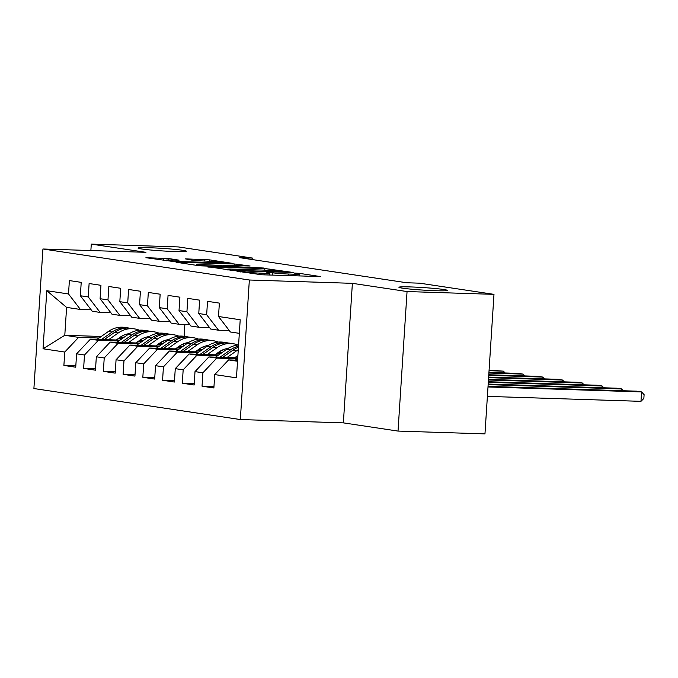 <?xml version="1.0" encoding="UTF-8"?>
<svg xmlns="http://www.w3.org/2000/svg" width="678" height="678" viewBox="0 0 678 678"><rect width="100%" height="100%" fill="white"/><g stroke="black" fill="none" stroke-linecap="round" stroke-linejoin="round"><path stroke-width="1.02" d="M236.868 271.158L261.691 274.776L320.347 276.556L299.218 273.327L294.413 273.09L297.456 273.59A11.89 0.619 3.7 0 1 299.201 274.031A11.89 0.619 3.7 0 1 293.54 274.192L288.803 274.039A11.89 0.619 3.7 0 1 272.488 272.776L266.259 272.107L268.064 272.641A11.89 0.619 3.7 0 1 269.81 273.081A11.89 0.619 3.7 0 1 264.149 273.242L259.411 273.09A11.89 0.619 3.7 0 1 243.097 271.836L236.868 271.158M174.814 251.53A24.222 1.271 3.7 0 0 186.357 251.199A24.222 1.271 3.7 0 0 174.034 249.292A24.222 1.271 3.7 0 0 149.558 247.733A24.222 1.271 3.7 0 0 138.015 248.072A24.222 1.271 3.7 0 0 150.347 249.979A24.222 1.271 3.7 0 0 174.814 251.53M435.717 290.726A24.222 1.271 3.7 0 0 447.26 290.396A24.222 1.271 3.7 0 0 434.929 288.489A24.222 1.271 3.7 0 0 410.453 286.93A24.222 1.271 3.7 0 0 398.918 287.269A24.222 1.271 3.7 0 0 411.241 289.175A24.222 1.271 3.7 0 0 435.717 290.726M168.746 258.555L145.914 257.699L174.424 261.666L233.079 263.445L209.672 259.877L185.297 258.86L193.857 260.522L208.51 261.225A9.933 0.517 3.7 0 1 218.553 261.861A9.933 0.517 3.7 0 1 223.613 262.64A9.933 0.517 3.7 0 1 218.875 262.776L181.424 261.572A9.933 0.517 3.7 0 1 171.381 260.928A9.933 0.517 3.7 0 1 166.33 260.149A9.933 0.517 3.7 0 1 171.059 260.013L179.077 260.166L168.746 258.555L168.653 259.962M239.741 257.674L406.707 282.76L419.58 283.175L493.982 294.354L407.054 291.548L352.382 283.336L249.351 280.006L42.926 248.996L145.956 252.326L91.284 244.114L178.221 246.919L252.623 258.098L239.741 257.674M207.934 266.7L234.664 270.717L293.32 272.497L264.818 268.53L207.909 267.064M199.442 265.793L176.043 262.225L234.698 264.005L250.123 266.005L225.282 265.318L224.062 265.505L230.554 266.479L263.615 268.022L199.442 265.793M249.351 280.006L240.334 419.546L33.9 388.536L42.926 248.996M213.968 386.57L202.036 386.189L213.875 387.969L214.74 374.578L236.453 377.841L240.207 319.762L218.502 316.499L219.367 303.108L207.527 301.329L206.654 314.719L198.764 313.533L199.629 300.151L187.789 298.371L186.925 311.753L179.026 310.566L179.89 297.184L168.051 295.405L167.186 308.787L159.296 307.609L160.161 294.218L148.321 292.438L147.448 305.829L139.558 304.642L140.422 291.252L128.583 289.472L127.718 302.863L119.82 301.676L120.692 288.286L108.844 286.506L107.98 299.896L100.09 298.71L100.954 285.319L89.115 283.54L88.25 296.93L80.351 295.744L81.216 282.362L69.376 280.582L68.512 293.964L80.411 309.465L66.597 307.388L64.791 335.296L78.606 337.373L99.039 338.034M202.036 386.189L202.9 372.798L195.01 371.612L208.866 356.942L237.741 357.874M194.23 383.604L182.297 383.223L194.145 385.002L195.01 371.612M182.297 383.223L183.17 369.832L175.271 368.646L189.128 353.975L218.714 354.933M174.5 380.638L162.567 380.256L174.407 382.036L175.271 368.646M162.567 380.256L163.432 366.866L155.542 365.679L169.39 351.009L198.985 351.967M154.762 377.68L142.829 377.29L154.669 379.07L155.542 365.679M142.829 377.29L143.694 363.9L135.803 362.713L149.66 348.051L179.246 349.001M135.024 374.714L123.099 374.324L134.939 376.104L135.803 362.713M123.099 374.324L123.964 360.942L116.065 359.755L129.922 345.085L159.508 346.034M115.294 371.747L103.361 371.358L115.201 373.137L116.065 359.755M103.361 371.358L104.226 357.976L96.335 356.789L110.183 342.119L139.778 343.076M95.556 368.781L83.623 368.4L95.462 370.18L96.335 356.789M83.623 368.4L84.487 355.009L76.597 353.823L90.454 339.153L120.04 340.11M75.817 365.815L63.893 365.434L75.733 367.213L76.597 353.823M63.893 365.434L64.757 352.043L43.045 348.78L46.799 290.709L68.512 293.964M110.887 312.778L100.149 312.431L92.259 311.244L80.351 295.744M88.25 296.93L100.149 312.431M118.116 338.653L121.947 338.771M124.167 337.212L120.345 337.093M101.259 336.474L64.791 335.296L43.045 348.78M64.757 352.043L78.606 337.373M130.625 315.745L119.887 315.397L111.989 314.211L100.09 298.71M107.98 299.896L119.887 315.397M139.126 340.72L142.948 340.848M90.454 339.153L98.344 340.339L118.769 341M137.854 341.619L141.677 341.737M84.487 355.009L98.344 340.339M150.363 318.711L139.617 318.363L131.727 317.177L119.82 301.676M127.718 302.863L139.617 318.363M158.864 343.687L162.686 343.814M110.183 342.119L118.082 343.305L138.507 343.966M157.593 344.577L161.415 344.704M104.226 357.976L118.082 343.305M170.093 321.677L159.355 321.33L151.465 320.143L139.558 304.642M147.448 305.829L159.355 321.33M178.594 346.653L182.416 346.78M129.922 345.085L137.812 346.272L158.245 346.924M177.322 347.543L181.153 347.67M123.964 360.942L137.812 346.272M189.832 324.635L179.094 324.287L171.195 323.109L159.296 307.609M167.186 308.787L179.094 324.287M198.332 349.619L202.154 349.746M149.66 348.051L157.55 349.238L177.975 349.89M197.061 350.509L200.883 350.636M143.694 363.9L157.55 349.238M209.57 327.601L198.823 327.254L190.933 326.067L179.026 310.566M186.925 311.753L198.823 327.254M218.062 352.585L221.892 352.704M169.39 351.009L177.289 352.196L197.713 352.857M216.799 353.475L220.621 353.594M163.432 366.866L177.289 352.196M229.3 330.567L218.562 330.22L210.672 329.033L198.764 313.533M206.654 314.719L218.562 330.22M189.128 353.975L197.018 355.162L217.443 355.823M236.529 356.442L237.834 356.484M183.17 369.832L197.018 355.162M239.334 333.339L230.401 332L218.502 316.499M208.866 356.942L216.757 358.128L237.181 358.789M202.9 372.798L216.757 358.128M252.53 259.598L252.623 258.098M91.284 244.114L90.869 250.546M352.382 283.336L343.365 422.869L398.028 431.081L407.054 291.548M398.028 431.081L484.965 433.886L493.982 294.354M343.365 422.869L240.334 419.546M184.874 324.482L184.111 336.339M91.157 309.812L80.411 309.465M214.74 374.578L228.596 359.908L237.597 360.196M228.596 359.908L237.529 361.247M66.597 307.388L46.799 290.709M231.859 270.141L285.362 272.031L283.412 271.48A11.89 0.619 3.7 0 0 267.098 270.217L232.969 269.115A11.89 0.619 3.7 0 0 227.308 269.285A11.89 0.619 3.7 0 0 229.054 269.725L231.834 270.556M201.341 264.547A9.933 0.517 3.7 0 0 196.612 264.683A9.933 0.517 3.7 0 0 201.663 265.462A9.933 0.517 3.7 0 0 211.706 266.098L226.672 266.471L219.638 265.361L201.341 264.547M235.274 360.12L237.707 358.416M487.389 396.384L640.964 401.342L641.574 391.918L636.642 391.172L488.033 386.375M487.999 386.96L641.574 391.918L644.1 394.655L643.854 398.427L640.964 401.342M234.63 357.772L237.902 355.484M226.994 357.526L236.664 350.746A28.951 24.594 -81.5 0 1 238.275 349.712M215.545 357.162L226.799 349.263A28.951 24.594 -81.5 0 1 238.58 345.009M222.647 357.391L232.918 350.179A28.951 24.594 -81.5 0 1 238.427 347.272M238.503 346.161A28.951 24.594 98.5 0 0 230.545 349.823L219.892 357.298M488.152 384.638L621.845 388.952L616.912 388.206L488.185 384.053M621.726 390.689L621.845 388.952L623.497 390.748M214.892 354.806L218.96 351.958A24.027 20.416 -81.5 0 1 227.978 348.484M207.265 354.56L216.935 347.78A28.951 24.594 -81.5 0 1 233.181 343.712A28.951 24.594 -81.5 0 1 238.029 345.051M195.806 354.196L207.061 346.297A28.951 24.594 -81.5 0 1 223.316 342.229L227.062 342.788A28.951 24.594 98.5 0 0 210.816 346.865L200.163 354.331M202.908 354.425L213.18 347.221A28.951 24.594 -81.5 0 1 229.435 343.144L233.181 343.712M228.249 343A28.951 24.594 98.5 0 0 227.062 342.788M488.296 382.307L602.106 385.985L597.174 385.24L488.338 381.731M601.996 387.723L602.106 385.985L603.759 387.782M195.154 351.848L199.23 348.992A24.027 20.416 -81.5 0 1 208.239 345.517M222.13 350.128A24.027 20.416 -81.5 0 1 223.554 351.543M187.526 351.594L197.196 344.814A28.951 24.594 -81.5 0 1 213.451 340.746A28.951 24.594 -81.5 0 1 218.291 342.085M176.068 351.229L187.331 343.331A28.951 24.594 -81.5 0 1 203.578 339.263L207.332 339.831A28.951 24.594 98.5 0 0 191.077 343.899L180.424 351.365M183.17 351.458L193.45 344.255A28.951 24.594 -81.5 0 1 209.697 340.186L213.451 340.746M221.206 352.687A24.027 20.416 98.5 0 0 220.045 351.246M208.51 340.042A28.951 24.594 98.5 0 0 207.332 339.831M218.697 352.136A24.027 20.416 -81.5 0 1 219.045 352.619M488.448 379.985L582.368 383.019L577.436 382.282L488.482 379.409M582.258 384.765L582.368 383.019L584.029 384.816M175.424 348.882L179.492 346.026A24.027 20.416 -81.5 0 1 188.509 342.551M202.391 347.161A24.027 20.416 -81.5 0 1 203.815 348.577M167.788 348.636L177.458 341.848A28.951 24.594 -81.5 0 1 193.713 337.78A28.951 24.594 -81.5 0 1 198.561 339.119M156.338 348.263L167.593 340.373A28.951 24.594 -81.5 0 1 183.848 336.296L187.594 336.864A28.951 24.594 98.5 0 0 171.348 340.932L160.686 348.407M163.44 348.492L173.712 341.288A28.951 24.594 -81.5 0 1 189.967 337.22L193.713 337.78M201.468 349.721A24.027 20.416 98.5 0 0 200.307 348.28M188.772 337.076A28.951 24.594 98.5 0 0 187.594 336.864M198.959 349.178A24.027 20.416 -81.5 0 1 199.307 349.653M488.601 377.663L562.638 380.053L557.706 379.316L488.635 377.087M562.52 381.799L562.638 380.053L564.291 381.858M155.686 345.916L159.754 343.06A24.027 20.416 -81.5 0 1 168.771 339.593M182.662 344.195A24.027 20.416 -81.5 0 1 184.085 345.611M148.058 345.67L157.728 338.89A28.951 24.594 -81.5 0 1 173.975 334.813A28.951 24.594 -81.5 0 1 178.823 336.152M136.6 345.297L147.855 337.407A28.951 24.594 -81.5 0 1 164.11 333.33L167.864 333.898A28.951 24.594 98.5 0 0 151.609 337.966L140.956 345.441M143.702 345.526L153.974 338.322A28.951 24.594 -81.5 0 1 170.229 334.254L173.975 334.813M181.738 346.755A24.027 20.416 98.5 0 0 180.577 345.314M169.042 334.11A28.951 24.594 98.5 0 0 167.864 333.898M179.229 346.212A24.027 20.416 -81.5 0 1 179.577 346.687M488.745 375.341L542.9 377.087L537.968 376.349L488.787 374.764M542.79 378.833L542.9 377.087L544.553 378.892M135.947 342.949L140.024 340.093A24.027 20.416 -81.5 0 1 149.033 336.627M162.923 341.229A24.027 20.416 -81.5 0 1 164.347 342.644M128.32 342.704L137.99 335.924A28.951 24.594 -81.5 0 1 154.245 331.847A28.951 24.594 -81.5 0 1 159.084 333.186M116.87 342.331L128.125 334.44A28.951 24.594 -81.5 0 1 144.372 330.372L148.126 330.932A28.951 24.594 98.5 0 0 131.871 335L121.218 342.475M123.972 342.56L134.244 335.356A28.951 24.594 -81.5 0 1 150.491 331.288L154.245 331.847M162 343.788A24.027 20.416 98.5 0 0 160.839 342.348M149.304 331.144A28.951 24.594 98.5 0 0 148.126 330.932M159.491 343.246A24.027 20.416 -81.5 0 1 159.839 343.721M488.897 373.019L523.162 374.129L518.229 373.383L488.94 372.442M523.052 375.866L523.162 374.129L524.823 375.926M116.218 339.983L120.286 337.127A24.027 20.416 -81.5 0 1 129.303 333.661M143.185 338.263A24.027 20.416 -81.5 0 1 144.617 339.678M108.582 339.737L118.252 332.957A28.951 24.594 -81.5 0 1 134.507 328.889A28.951 24.594 -81.5 0 1 139.354 330.22M97.132 339.373L108.387 331.474A28.951 24.594 -81.5 0 1 124.642 327.406L128.388 327.966A28.951 24.594 98.5 0 0 112.141 332.042L101.48 339.509M104.234 339.602L114.506 332.389A28.951 24.594 -81.5 0 1 130.761 328.322L134.507 328.889M142.27 340.822A24.027 20.416 98.5 0 0 141.1 339.381M129.566 328.177A28.951 24.594 98.5 0 0 128.388 327.966M139.753 340.28A24.027 20.416 -81.5 0 1 140.109 340.754M489.05 370.697L503.432 371.163L489.084 370.112M503.322 372.9L503.432 371.163L505.085 372.959M243.063 272.353L243.097 271.836M259.31 274.649L259.411 273.09M264.047 274.853L264.149 273.242M269.785 273.031L269.827 272.378M272.336 275.115L272.488 272.776M288.701 275.649L288.803 274.039M293.438 275.802L293.54 274.192M299.176 273.98L299.218 273.327M240.402 271.946L240.436 271.429M264.717 270.141L264.818 268.53M269.827 270.327L269.92 268.929M229.02 270.242L229.054 269.725M234.596 265.615L234.698 264.005M239.707 265.784L239.792 264.403M224.028 266.022L224.062 265.505M230.512 267.03L230.554 266.479M204.468 261.089L204.578 259.488M209.587 261.259L209.672 259.877M163.5 260.394L163.644 258.165M232.918 350.179L236.664 350.746M226.799 349.263L230.545 349.823M213.18 347.221L216.935 347.78M207.061 346.297L210.816 346.865M193.45 344.255L197.196 344.814M187.331 343.331L191.077 343.899M173.712 341.288L177.458 341.848M167.593 340.373L171.348 340.932M153.974 338.322L157.728 338.89M147.855 337.407L151.609 337.966M134.244 335.356L137.99 335.924M128.125 334.44L131.871 335M114.506 332.389L118.252 332.957M108.387 331.474L112.141 332.042M269.683 275.031L269.81 273.081M299.083 275.98L299.201 274.031M227.257 269.971L227.308 269.285M223.477 265.937L223.511 265.369M196.569 265.361L196.612 264.683M226.647 266.903L226.672 266.471M166.288 260.818L166.33 260.149M223.571 263.25L223.613 262.64"/></g></svg>
